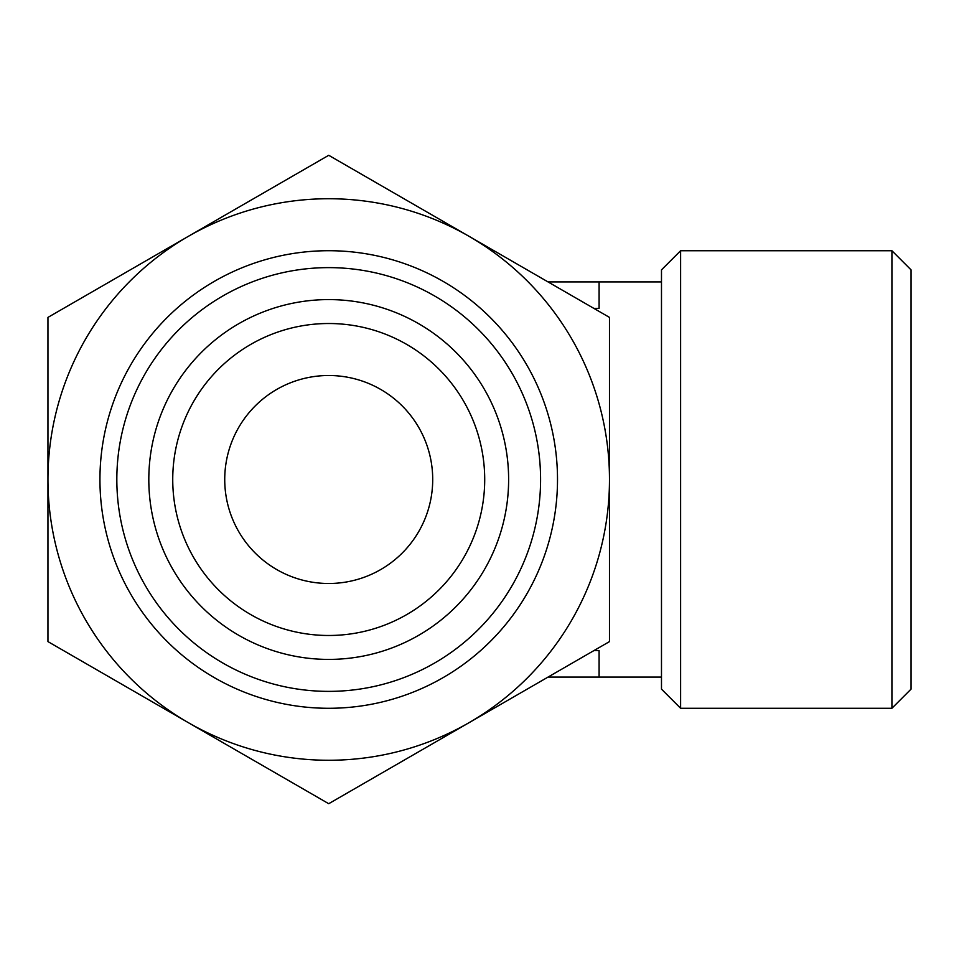 <?xml version="1.0" encoding="UTF-8"?>
<svg xmlns="http://www.w3.org/2000/svg" width="959" height="959" viewBox="0 0 959 959"><rect width="100%" height="100%" fill="white"/><g stroke="black" fill="none" stroke-linecap="round" stroke-linejoin="round"><path stroke-width="1.44" d="M47.95 641.607L47.95 317.393L328.721 155.298L609.48 317.393L609.48 641.607L328.721 803.702L47.95 641.607M188.336 722.654A280.771 280.771 0 0 1 188.336 236.346A280.771 280.771 0 0 1 609.48 479.5A280.771 280.771 0 0 1 188.336 722.654M224.73 479.5A103.992 103.992 0 0 1 380.711 389.438A103.992 103.992 0 0 1 380.711 569.562A103.992 103.992 0 0 1 224.73 479.5M593.885 308.39L599.087 308.39L599.087 281.922L661.482 281.922M593.885 650.61L599.087 650.61L599.087 677.078L661.482 677.078M99.94 479.5A228.769 228.769 0 0 1 443.106 281.371A228.769 228.769 0 0 1 443.106 677.629A228.769 228.769 0 0 1 99.94 479.5M116.83 479.5A211.891 211.891 0 0 1 434.655 296.007A211.891 211.891 0 0 1 434.655 662.993A211.891 211.891 0 0 1 116.83 479.5M148.813 479.5A179.896 179.896 0 0 1 418.663 323.698A179.896 179.896 0 0 1 418.663 635.302A179.896 179.896 0 0 1 148.813 479.5M172.74 479.5A155.981 155.981 0 0 1 406.712 344.413A155.981 155.981 0 0 1 406.712 614.587A155.981 155.981 0 0 1 172.74 479.5M680.614 250.731L661.482 269.863L661.482 689.137L680.614 708.269L891.918 708.269L891.918 250.731L680.614 250.731L680.614 708.269M891.918 250.731L911.05 269.863L911.05 689.137L891.918 708.269M548.045 281.922L599.087 281.922M548.045 677.078L599.087 677.078"/></g></svg>
